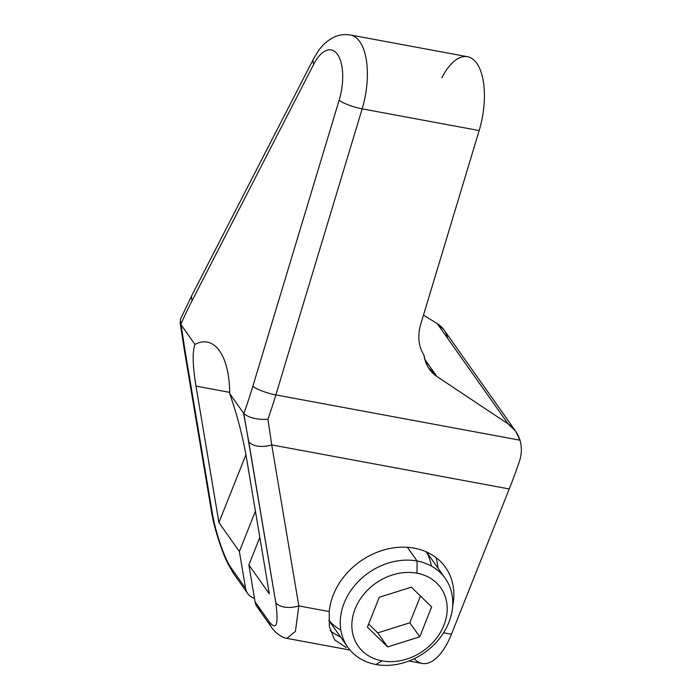 <?xml version="1.0" encoding="UTF-8"?>
<svg xmlns="http://www.w3.org/2000/svg" width="700" height="700" viewBox="0 0 700 700"><rect width="100%" height="100%" fill="white"/><g stroke="black" fill="none" stroke-linecap="round" stroke-linejoin="round"><path stroke-width="1.05" d="M271.451 627.148A18.183 14.857 144.7 0 1 269.168 621.722A18.183 14.857 144.7 0 0 271.276 626.903L257.162 606.935A18.183 14.857 -35.3 0 1 255.054 601.764L269.168 621.722C276.491 630.954 278.705 624.61 275.8 602.691A18.183 9.748 170.5 0 0 298.812 605.92L329.227 611.564L298.812 605.92L295.426 631.365L286.93 638.347L295.426 631.365L298.812 605.92L271.749 444.911L298.812 605.92A18.183 9.748 170.5 0 1 275.8 602.691L248.736 441.674A18.183 9.748 -9.5 0 0 271.749 444.911L267.925 419.309C257.101 419.808 249.078 417.891 243.854 413.569L275.8 602.691C278.705 624.61 276.491 630.954 269.168 621.722L255.054 601.764L248.859 564.909L269.325 593.854L246.382 457.389C242.786 436.555 237.23 415.293 229.705 393.592L243.582 413.227L248.736 441.674A18.183 9.748 -9.5 0 0 271.749 444.911L509.259 488.95L451.448 634.226L443.59 632.765L451.448 634.226L509.259 488.95A303.047 136.64 100.5 0 0 519.418 461.326C521.806 454.151 521.99 447.108 519.977 440.186C521.99 447.108 521.806 454.151 519.418 461.326A303.047 136.64 100.5 0 1 509.259 488.95L271.749 444.911L267.925 419.309A303.047 136.64 -79.5 0 0 275.844 394.922A303.047 136.64 100.5 0 1 267.925 419.309C257.101 419.808 249.078 417.891 243.854 413.569A284.865 128.441 -79.5 0 0 252.84 386.269A18.183 3.85 16.8 0 0 275.844 394.922L519.977 440.186L515.611 431.174L508.139 423.911L436.896 376.504C429.73 371.56 425.425 364.473 423.981 355.259C418.521 346.255 417.384 336.088 420.578 324.765L479.176 130.559L362.154 108.859A18.183 3.85 -163.2 0 1 339.15 100.205L252.84 386.269A284.865 128.441 100.5 0 1 243.854 413.569L229.705 393.592A75.757 34.16 -79.5 0 0 194.941 344.426L180.81 324.398A284.865 128.441 100.5 0 1 192.194 300.493L313.731 64.26A38.789 17.491 100.5 0 1 337.514 54.416A38.789 17.491 100.5 0 1 339.15 100.205A38.789 17.491 -79.5 0 0 337.514 54.416A38.789 17.491 -79.5 0 0 313.731 64.26A18.183 8.995 -152.8 0 1 313.521 58.896A18.183 8.995 27.2 0 0 313.731 64.26L192.194 300.493A18.183 8.995 -152.8 0 1 191.984 295.137A18.183 8.995 27.2 0 0 192.194 300.493A284.865 128.441 -79.5 0 0 180.81 324.398L180.425 319.349M329.227 611.564A66.211 54.119 -35.3 0 1 414.295 548.17A66.211 54.119 -35.3 0 1 452.637 606.218A66.211 54.119 144.7 0 0 445.506 567.367A66.211 54.119 144.7 0 0 414.295 548.17A66.211 54.119 144.7 0 0 329.227 611.564L329.385 626.71L334.618 639.861L346.308 647.596M408.931 660.992L422.1 663.434A56.971 25.69 100.5 0 0 451.448 634.226A56.971 25.69 100.5 0 1 414.286 658.683M447.414 337.566C446.031 331.695 442.627 327.04 437.22 323.61L423.5 315.088L437.22 323.61L508.139 423.911L436.896 376.504L428.269 367.465L425.53 361.664L423.981 355.259C418.521 346.255 417.384 336.088 420.578 324.765L479.176 130.559L362.154 108.859L275.844 394.922L519.977 440.186C517.816 433.204 513.87 427.779 508.139 423.911L437.22 323.61L444.019 329.919L515.637 431.209M180.416 319.358L191.984 295.137L313.521 58.896L318.273 51.012C321.79 45.929 326.016 41.86 330.951 38.806C336.963 35.149 343.464 33.88 350.464 35A56.971 25.69 100.5 0 1 362.154 108.859A56.971 25.69 -79.5 0 0 350.464 35L467.486 56.7A56.971 25.69 100.5 0 1 479.176 130.559A56.971 25.69 -79.5 0 0 476.77 63.306A56.971 25.69 -79.5 0 0 441.84 77.761M362.154 108.859L275.844 394.922A18.183 3.85 -163.2 0 1 252.84 386.269L339.15 100.205A18.183 3.85 16.8 0 0 362.154 108.859M184.231 349.379A18.183 9.748 -9.5 0 0 185.229 351.855L181.055 324.791L180.023 322.149M180.031 322.158L184.258 349.545A18.183 9.748 -9.5 0 0 185.229 351.855L181.055 324.791L194.941 344.426C192.29 351.733 192.631 365.627 195.982 386.094L218.916 522.567L239.382 551.512L245.578 588.359L231.464 568.4C225.181 560.07 215.714 533.846 212.293 512.864L185.229 351.855L212.293 512.864A18.183 9.748 170.5 0 1 211.295 510.405M340.559 636.974A66.211 54.119 -35.3 0 1 330.172 630.639A66.211 54.119 144.7 0 0 340.559 636.974M435.899 557.48A66.211 54.119 -35.3 0 1 437.981 568.094A66.211 54.119 144.7 0 0 435.899 557.48M340.839 630.061A59.658 48.755 -35.3 0 1 328.877 620.235M426.309 551.863A59.658 48.755 -35.3 0 1 431.375 566.055M407.391 547.312L417.086 561.024A59.658 48.755 144.7 0 0 353.868 586.53A59.658 48.755 144.7 0 0 347.795 647.202A59.658 48.755 144.7 0 0 375.909 664.492A59.658 48.755 144.7 0 0 439.136 638.986A59.658 48.755 144.7 0 0 445.209 578.322A59.658 48.755 144.7 0 0 417.086 561.024L407.391 547.312M382.078 660.887A50.566 41.326 144.7 0 0 443.896 625.266A50.566 41.326 144.7 0 0 416.973 573.186L417.086 561.024A59.658 48.755 -35.3 0 1 448.858 622.466A59.658 48.755 -35.3 0 1 375.909 664.492L382.078 660.887A50.566 41.326 144.7 0 0 443.896 625.266A50.566 41.326 144.7 0 0 416.973 573.186A50.566 41.326 144.7 0 0 355.145 608.808A50.566 41.326 144.7 0 0 382.078 660.887L375.909 664.492A59.658 48.755 -35.3 0 1 344.146 603.05A59.658 48.755 -35.3 0 1 417.086 561.024L416.973 573.186A50.566 41.326 144.7 0 0 355.145 608.808A50.566 41.326 144.7 0 0 382.078 660.887M387.634 646.905L367.404 627.121L379.295 597.249L411.408 587.169L431.646 606.952L419.755 636.825L387.634 646.905L367.404 627.121L379.295 597.249L411.408 587.169L431.646 606.952L419.755 636.825L409.832 622.79L420.481 596.041L409.832 622.79L419.755 636.825L387.634 646.905L377.72 632.87L387.634 646.905M368.646 623.997L377.72 632.87L409.832 622.79L377.72 632.87L368.646 623.997M350.026 650.072L287.464 638.47C281.164 637.849 273.569 630.892 271.276 626.903A18.183 14.857 144.7 0 0 271.294 626.929M247.686 593.539L233.572 573.58A18.183 14.857 -35.3 0 1 231.464 568.4L245.578 588.359A18.183 14.857 144.7 0 0 247.686 593.539A18.183 14.857 144.7 0 0 254.485 598.369A18.183 14.857 -35.3 0 1 245.578 588.359L239.382 551.512L218.916 522.567L195.982 386.094C192.631 365.627 192.29 351.733 194.941 344.426A75.757 34.16 -79.5 0 1 207.2 342.099A75.757 34.16 -79.5 0 1 229.705 393.592C237.23 415.293 242.786 436.555 246.382 457.389L269.325 593.854L248.859 564.909L259.822 537.355L248.859 564.909L255.054 601.764A18.183 14.857 144.7 0 0 261.336 610.654M239.382 551.512L255.43 511.192L239.382 551.512M233.756 573.816A18.183 14.857 -35.3 0 1 231.464 568.4C225.181 560.07 215.714 533.846 212.293 512.864A18.183 9.748 170.5 0 1 211.321 510.554C213.36 523.81 217.77 539.096 224.551 556.43L227.517 563.036L233.572 573.571M218.916 522.567L245.919 454.711L218.916 522.567M195.982 386.094L229.688 392.35L195.982 386.094M436.896 376.504L424.848 359.459L436.896 376.504M328.877 620.454L347.795 647.202M426.589 551.985L445.209 578.322M184.258 349.545L211.321 510.554"/></g></svg>

